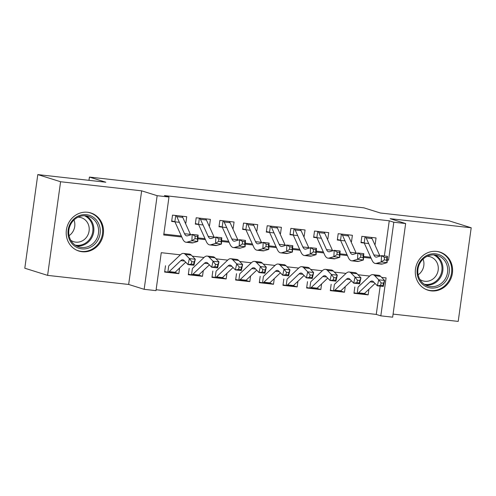 <?xml version="1.0" encoding="UTF-8"?>
<svg xmlns="http://www.w3.org/2000/svg" width="496" height="496" viewBox="0 0 496 496"><rect width="100%" height="100%" fill="white"/><g stroke="black" fill="none" stroke-linecap="round" stroke-linejoin="round"><path stroke-width="0.74" d="M82.119 251.745A19.97 18.526 107.4 0 0 103.001 235.823A19.97 18.526 107.4 0 0 90.836 212.945A19.97 18.526 107.4 0 0 87.6 212.269A19.97 18.526 107.4 0 0 66.718 228.185A19.97 18.526 107.4 0 0 78.889 251.063A19.97 18.526 107.4 0 0 82.119 251.745M431.198 290.879A19.97 18.526 107.4 0 0 452.079 274.964A19.97 18.526 107.4 0 0 439.909 252.086A19.97 18.526 107.4 0 0 436.678 251.404A19.97 18.526 107.4 0 0 415.797 267.319A19.97 18.526 107.4 0 0 427.967 290.197A19.97 18.526 107.4 0 0 431.198 290.879M180.358 254.826L161.256 252.687L155.992 290.644L144.156 289.317L157.151 195.684L168.981 197.011L163.717 234.974L181.778 236.995M128.656 284.456L141.645 190.83L60.593 181.741L37.795 174.592L24.8 268.224L47.597 275.373L128.656 284.456L144.156 289.317M393.08 314.104L458.205 321.408L471.2 227.776L390.141 218.686L405.647 223.547L392.652 317.18L380.823 315.853L386.086 277.89L381.66 277.394M156.116 289.738L376.259 314.421L380.823 315.853M60.593 181.741L47.597 275.373M37.795 174.592L105.834 182.224L89.416 177.078L363.946 207.855L380.364 213.001L448.403 220.627L471.2 227.776M185.281 222.977L185.851 223.045L186.725 216.715L172.527 215.128L171.647 221.452L179.366 222.313M208.946 225.63L209.517 225.699L210.391 219.368L196.193 217.775L195.319 224.105L203.031 224.967M232.612 228.284L233.182 228.352L234.062 222.022L219.858 220.429L218.984 226.759L226.697 227.621M256.283 230.938L256.847 231.006L257.728 224.676L243.524 223.082L242.649 229.412L250.362 230.274M279.949 233.591L280.513 233.659L281.393 227.329L267.195 225.736L266.315 232.066L274.028 232.928M303.614 236.245L304.178 236.307L305.059 229.983L290.861 228.389L289.98 234.72L297.699 235.581M327.279 238.898L327.85 238.96L328.724 232.636L314.526 231.043L313.646 237.373L321.365 238.235M350.945 241.552L351.515 241.614L352.389 235.29L338.191 233.697L337.311 240.027L345.03 240.889M364.262 293.663L368.156 294.878L353.958 293.291L354.832 286.961M340.597 291.009L344.491 292.225L330.293 290.637L331.167 284.307M316.932 288.356L320.825 289.577L306.627 287.984L307.501 281.654M293.266 285.702L297.16 286.924L282.956 285.33L283.836 279M269.601 283.049L273.494 284.27L259.29 282.677L260.171 276.346M245.935 280.395L249.823 281.616L235.625 280.023L236.505 273.693M222.27 277.741L226.157 278.963L211.959 277.369L212.84 271.045M198.605 275.088L202.492 276.309L188.294 274.716L189.168 268.392M376.259 314.421L380.184 286.142M368.937 289.236L368.156 294.878M345.272 286.583L344.491 292.225M321.606 283.935L320.825 289.577M297.941 281.282L297.16 286.924M274.276 278.628L273.494 284.27M250.61 275.974L249.823 281.616M226.945 273.321L226.157 278.963M203.273 270.667L202.492 276.309M179.608 268.014L178.827 273.656L164.629 272.062L165.503 265.738M384.369 255.967L389.255 220.788L164.424 195.585L168.981 197.011M163.841 234.069L181.344 236.028M197.972 237.894L205.009 238.681M221.638 240.548L228.675 241.335M245.303 243.201L252.34 243.989M268.968 245.855L276.005 246.642M292.634 248.508L299.677 249.296M316.299 251.162L323.342 251.949M339.971 253.816L347.008 254.603M363.636 256.469L370.673 257.257M374.61 244.206L375.181 244.268L376.055 237.944L361.857 236.35L360.983 242.68L368.695 243.542M89.416 177.078L88.964 180.333M141.645 190.83L157.151 195.684M389.255 220.788L393.812 222.22L405.647 223.547M369.687 276.055L357.994 274.741M346.016 273.401L334.329 272.087M322.35 270.748L310.663 269.433M298.685 268.094L286.998 266.78M275.02 265.441L263.333 264.126M251.354 262.787L239.661 261.479M227.689 260.133L215.996 258.825M204.023 257.48L192.33 256.172M387.252 260.034L388.548 260.177L393.812 222.22M197.923 238.805L205.443 239.649M221.588 241.459L229.115 242.302M245.253 244.113L252.78 244.956M268.919 246.766L276.446 247.609M292.584 249.42L300.111 250.263M316.25 252.073L323.776 252.917M339.915 254.727L347.442 255.57M363.587 257.381L371.107 258.224M387.264 259.774L388.548 260.177M374.548 244.075L375.181 244.268M174.933 272.434L178.827 273.656M350.883 241.422L351.515 241.614M327.217 238.768L327.85 238.96M303.552 236.115L304.178 236.307M279.887 233.461L280.513 233.659M256.221 230.807L256.847 231.006M232.556 228.154L233.182 228.352M208.89 225.5L209.517 225.699M185.219 222.847L185.851 223.045M363.655 242.736L361.045 242.191M371.256 237.404A8.959 3.292 96.4 0 1 372.068 238.582L379.756 255.595A12.803 4.7 -83.6 0 0 380.01 256.103M365.335 236.741A8.959 3.292 96.4 0 1 366.153 237.919L373.841 254.932A12.803 4.7 -83.6 0 0 376.086 257.108A12.803 4.7 -83.6 0 0 376.811 257.04L381.542 255.651L387.457 256.314L387.103 262.644L382.379 264.027A19.201 7.056 96.4 0 1 381.288 264.132L375.373 263.469A19.201 7.056 96.4 0 1 372.006 260.202L364.318 243.189M386.694 260.177L386.83 257.647L384.468 257.381L384.326 259.91L386.694 260.177L387.103 262.644L381.188 261.981L376.464 263.364A19.201 7.056 96.4 0 1 375.373 263.469M365.056 236.71L364.188 242.966M384.326 259.91L381.188 261.981L381.542 255.651L384.468 257.381M386.83 257.647L387.457 256.314M358.031 287.32L357.188 293.434L354.026 292.801M356.63 293.353L357.188 293.434A8.959 3.292 -83.6 0 0 358.534 292.832L370.103 281.858A12.803 4.7 96.4 0 1 372.087 281.009A12.803 4.7 96.4 0 1 373.389 281.709L377.351 285.82L378.715 279.812L374.753 275.702A19.201 7.056 -83.6 0 0 372.8 274.648A19.201 7.056 -83.6 0 0 369.824 275.925L358.255 286.899M381.139 282.906L378.715 279.812L384.629 280.476L383.272 286.483L377.351 285.82L380.593 285.312L382.955 285.578L383.501 283.173L381.139 282.906L380.593 285.312M383.501 283.173L384.629 280.476L380.668 276.365A19.201 7.056 -83.6 0 0 378.721 275.311L372.8 274.648M357.101 293.427L363.103 294.097A8.959 3.292 -83.6 0 0 364.448 293.496L375.05 283.439M383.272 286.483L382.955 285.578M435.581 253.828A17.286 16.033 -72.6 0 1 449.184 272.701A17.286 16.033 -72.6 0 1 430.838 287.996A17.286 16.033 -72.6 0 1 417.235 269.123A17.286 16.033 -72.6 0 1 435.581 253.828M430.559 286.583A16.002 14.849 107.4 0 0 447.287 273.829A16.002 14.849 107.4 0 0 437.54 255.502A16.002 14.849 107.4 0 0 434.949 254.956A16.002 14.849 107.4 0 0 418.215 267.71A16.002 14.849 107.4 0 0 427.967 286.037A16.002 14.849 107.4 0 0 430.559 286.583M423.063 259.11A12.598 11.687 -72.6 0 1 418.14 274.815M427.143 256.296A12.598 11.687 -72.6 0 1 428.253 256.364A12.598 11.687 -72.6 0 1 430.292 256.792A12.598 11.687 -72.6 0 1 437.974 271.225A12.598 11.687 -72.6 0 1 424.799 281.269A12.598 11.687 -72.6 0 1 422.753 280.841A12.598 11.687 -72.6 0 1 419.889 279.453M424.954 288.932A19.846 18.408 107.4 0 0 427.273 289.85A19.846 18.408 107.4 0 0 430.485 290.526A19.846 18.408 107.4 0 0 451.236 274.71A19.846 18.408 107.4 0 0 439.146 251.974A19.846 18.408 107.4 0 0 436.716 251.41M99.15 224.787A17.286 16.033 -72.6 0 1 90.067 247.467A17.286 16.033 -72.6 0 1 69.111 238.768A17.286 16.033 -72.6 0 1 78.194 216.089A17.286 16.033 -72.6 0 1 99.15 224.787M69.769 238.105A16.002 14.849 107.4 0 0 78.889 246.903A16.002 14.849 107.4 0 0 94.513 242.085A16.002 14.849 107.4 0 0 97.582 225.159A16.002 14.849 107.4 0 0 88.462 216.361A16.002 14.849 107.4 0 0 72.838 221.179A16.002 14.849 107.4 0 0 69.769 238.105M73.985 219.976A12.598 11.687 -72.6 0 1 74.028 220.081A12.598 11.687 -72.6 0 1 69.062 235.674M78.064 217.161A12.598 11.687 -72.6 0 1 81.214 217.657A12.598 11.687 -72.6 0 1 88.4 224.583A12.598 11.687 -72.6 0 1 85.982 237.913A12.598 11.687 -72.6 0 1 73.681 241.707A12.598 11.687 -72.6 0 1 70.81 240.318M75.876 249.792A19.846 18.408 107.4 0 0 78.194 250.709A19.846 18.408 107.4 0 0 97.569 244.739A19.846 18.408 107.4 0 0 101.376 223.752A19.846 18.408 107.4 0 0 90.067 212.84A19.846 18.408 107.4 0 0 87.637 212.269M339.989 240.083L337.379 239.537M347.584 234.751A8.959 3.292 96.4 0 1 348.403 235.929L356.091 252.941A12.803 4.7 -83.6 0 0 356.345 253.45M341.67 234.087A8.959 3.292 96.4 0 1 342.488 235.265L350.17 252.278A12.803 4.7 -83.6 0 0 352.42 254.454A12.803 4.7 -83.6 0 0 353.146 254.386L357.87 252.997L363.791 253.661L363.438 259.991L358.713 261.373A19.201 7.056 96.4 0 1 357.622 261.479L351.701 260.815A19.201 7.056 96.4 0 1 348.335 257.548L340.653 240.541M363.029 257.523L363.165 254.994L360.803 254.727L360.66 257.257L363.029 257.523L363.438 259.991L357.523 259.327L352.799 260.71A19.201 7.056 96.4 0 1 351.701 260.815M341.391 234.056L340.523 240.312M360.66 257.257L357.523 259.327L357.87 252.997L360.803 254.727M363.165 254.994L363.791 253.661M316.324 237.435L313.714 236.883M323.919 232.097A8.959 3.292 96.4 0 1 324.737 233.275L332.425 250.288A12.803 4.7 -83.6 0 0 332.68 250.796M318.004 231.434A8.959 3.292 96.4 0 1 318.823 232.612L326.504 249.624A12.803 4.7 -83.6 0 0 328.749 251.801A12.803 4.7 -83.6 0 0 329.48 251.732L334.205 250.344L340.126 251.007L339.772 257.337L335.048 258.72A19.201 7.056 96.4 0 1 333.957 258.825L328.036 258.162A19.201 7.056 96.4 0 1 324.669 254.894L316.987 237.888M339.363 254.87L339.5 252.34L337.131 252.073L336.995 254.603L339.363 254.87L339.772 257.337L333.858 256.674L329.127 258.056A19.201 7.056 96.4 0 1 328.036 258.162M317.725 231.403L316.857 237.658M336.995 254.603L333.858 256.674L334.205 250.344L337.131 252.073M339.5 252.34L340.126 251.007M292.659 234.782L290.048 234.23M300.254 229.443A8.959 3.292 96.4 0 1 301.072 230.621L308.754 247.634A12.803 4.7 -83.6 0 0 309.008 248.143M294.339 228.78A8.959 3.292 96.4 0 1 295.157 229.958L302.839 246.971A12.803 4.7 -83.6 0 0 305.083 249.147A12.803 4.7 -83.6 0 0 305.815 249.079L310.539 247.69L316.454 248.353L316.107 254.684L311.383 256.066A19.201 7.056 96.4 0 1 310.291 256.172L304.37 255.508A19.201 7.056 96.4 0 1 301.004 252.241L293.322 235.234M315.692 252.216L315.834 249.686L313.466 249.42L313.329 251.949L315.692 252.216L316.107 254.684L310.192 254.02L305.462 255.403A19.201 7.056 96.4 0 1 304.37 255.508M294.06 228.749L293.192 235.005M313.329 251.949L310.192 254.02L310.539 247.69L313.466 249.42M315.834 249.686L316.454 248.353M268.987 232.128L266.383 231.576M276.588 226.79A8.959 3.292 96.4 0 1 277.407 227.968L285.088 244.981A12.803 4.7 -83.6 0 0 285.343 245.489M270.673 226.126A8.959 3.292 96.4 0 1 271.492 227.304L279.174 244.317A12.803 4.7 -83.6 0 0 281.418 246.493A12.803 4.7 -83.6 0 0 282.143 246.425L286.874 245.036L292.789 245.7L292.442 252.03L287.711 253.413A19.201 7.056 96.4 0 1 286.62 253.518L280.705 252.855A19.201 7.056 96.4 0 1 277.338 249.587L269.657 232.581M292.026 249.562L292.169 247.033L289.8 246.766L289.664 249.296L292.026 249.562L292.442 252.03L286.527 251.367L281.796 252.749A19.201 7.056 96.4 0 1 280.705 252.855M270.394 226.095L269.526 232.351M289.664 249.296L286.527 251.367L286.874 245.036L289.8 246.766M292.169 247.033L292.789 245.7M334.366 284.667L333.517 290.78L330.361 290.148M332.965 290.699L333.517 290.78A8.959 3.292 -83.6 0 0 334.868 290.179L346.437 279.205A12.803 4.7 96.4 0 1 348.421 278.355A12.803 4.7 96.4 0 1 349.723 279.056L353.685 283.166L355.049 277.159L351.081 273.048A19.201 7.056 -83.6 0 0 349.134 271.994A19.201 7.056 -83.6 0 0 346.158 273.271L334.589 284.245M357.467 280.252L355.049 277.159L360.964 277.822L359.6 283.83L353.685 283.166L356.922 282.658L359.29 282.925L359.836 280.519L357.467 280.252L356.922 282.658M359.836 280.519L360.964 277.822L357.002 273.711A19.201 7.056 -83.6 0 0 355.055 272.657L349.134 271.994M333.436 290.774L339.438 291.443A8.959 3.292 -83.6 0 0 340.783 290.842L351.385 280.786M359.6 283.83L359.29 282.925M310.701 282.013L309.851 288.126L306.689 287.494M309.299 288.046L309.851 288.126A8.959 3.292 -83.6 0 0 311.203 287.525L322.772 276.551A12.803 4.7 96.4 0 1 324.756 275.702A12.803 4.7 96.4 0 1 326.058 276.402L330.02 280.513L331.384 274.505L327.416 270.394A19.201 7.056 -83.6 0 0 325.469 269.34A19.201 7.056 -83.6 0 0 322.487 270.618L310.924 281.592M333.802 277.599L331.384 274.505L337.299 275.168L335.935 281.176L330.02 280.513L333.256 280.004L335.625 280.271L336.17 277.865L333.802 277.599L333.256 280.004M336.17 277.865L337.299 275.168L333.337 271.058A19.201 7.056 -83.6 0 0 331.384 270.004L325.469 269.34M309.771 288.12L315.772 288.79A8.959 3.292 -83.6 0 0 317.118 288.188L327.72 278.132M335.935 281.176L335.625 280.271M287.035 279.36L286.186 285.473L283.024 284.84M285.634 285.392L286.186 285.473A8.959 3.292 -83.6 0 0 287.537 284.878L299.1 273.897A12.803 4.7 96.4 0 1 301.091 273.048A12.803 4.7 96.4 0 1 302.386 273.749L306.354 277.859L307.718 271.851L303.75 267.741A19.201 7.056 -83.6 0 0 301.804 266.687A19.201 7.056 -83.6 0 0 298.821 267.964L287.258 278.938M310.136 274.945L307.718 271.851L313.633 272.515L312.269 278.523L306.354 277.859L309.591 277.351L311.959 277.617L312.505 275.212L310.136 274.945L309.591 277.351M312.505 275.212L313.633 272.515L309.665 268.404A19.201 7.056 -83.6 0 0 307.718 267.35L301.804 266.687M286.105 285.467L292.101 286.136A8.959 3.292 -83.6 0 0 293.452 285.535L304.054 275.478M312.269 278.523L311.959 277.617M263.37 276.706L262.52 282.819L259.358 282.187M261.969 282.739L262.52 282.819A8.959 3.292 -83.6 0 0 263.872 282.224L275.435 271.244A12.803 4.7 96.4 0 1 277.425 270.394A12.803 4.7 96.4 0 1 278.721 271.095L282.689 275.212L284.053 269.198L280.085 265.087A19.201 7.056 -83.6 0 0 278.138 264.033A19.201 7.056 -83.6 0 0 275.156 265.31L263.587 276.284M286.471 272.292L284.053 269.198L289.968 269.861L288.604 275.875L282.689 275.212L285.925 274.697L288.294 274.964L288.839 272.558L286.471 272.292L285.925 274.697M288.839 272.558L289.968 269.861L286 265.751A19.201 7.056 -83.6 0 0 284.053 264.697L278.138 264.033M262.434 282.813L268.435 283.483A8.959 3.292 -83.6 0 0 269.787 282.887L280.389 272.825M288.604 275.875L288.294 274.964M245.322 229.474L242.718 228.923M252.923 224.136A8.959 3.292 96.4 0 1 253.741 225.314L261.423 242.327A12.803 4.7 -83.6 0 0 261.677 242.835M247.008 223.473A8.959 3.292 96.4 0 1 247.826 224.651L255.508 241.664A12.803 4.7 -83.6 0 0 257.753 243.84A12.803 4.7 -83.6 0 0 258.478 243.772L263.209 242.383L269.123 243.046L268.776 249.376L264.046 250.765A19.201 7.056 96.4 0 1 262.954 250.864L257.04 250.201A19.201 7.056 96.4 0 1 253.673 246.934L245.985 229.927M268.361 246.909L268.503 244.379L266.135 244.113L265.999 246.642L268.361 246.909L268.776 249.376L262.861 248.713L258.131 250.102A19.201 7.056 96.4 0 1 257.04 250.201M246.723 223.442L245.855 229.698M265.999 246.642L262.861 248.713L263.209 242.383L266.135 244.113M268.503 244.379L269.123 243.046M239.704 274.052L238.855 280.166L235.693 279.533M238.303 280.085L238.855 280.166A8.959 3.292 -83.6 0 0 240.2 279.57L251.77 268.59A12.803 4.7 96.4 0 1 253.76 267.741A12.803 4.7 96.4 0 1 255.056 268.448L259.024 272.558L260.381 266.544L256.42 262.434A19.201 7.056 -83.6 0 0 254.473 261.38A19.201 7.056 -83.6 0 0 251.491 262.657L239.921 273.631M262.806 269.644L260.381 266.544L266.302 267.208L264.938 273.222L259.024 272.558L262.26 272.044L264.628 272.31L265.174 269.905L262.806 269.644L262.26 272.044M265.174 269.905L266.302 267.208L262.334 263.097A19.201 7.056 -83.6 0 0 260.388 262.043L254.473 261.38M238.768 280.159L244.77 280.829A8.959 3.292 -83.6 0 0 246.121 280.234L256.723 270.171M264.938 273.222L264.628 272.31M221.656 226.821L219.052 226.269M229.257 221.483A8.959 3.292 96.4 0 1 230.076 222.661L237.758 239.673A12.803 4.7 -83.6 0 0 238.012 240.182M223.336 220.819A8.959 3.292 96.4 0 1 224.155 221.997L231.843 239.01A12.803 4.7 -83.6 0 0 234.087 241.186A12.803 4.7 -83.6 0 0 234.813 241.118L239.543 239.729L245.458 240.393L245.111 246.723L240.38 248.112A19.201 7.056 96.4 0 1 239.289 248.211L233.374 247.547A19.201 7.056 96.4 0 1 230.008 244.28L222.32 227.273M244.695 244.255L244.838 241.726L242.47 241.459L242.327 243.989L244.695 244.255L245.111 246.723L239.19 246.059L234.465 247.448A19.201 7.056 96.4 0 1 233.374 247.547M223.057 220.788L222.189 227.044M242.327 243.989L239.19 246.059L239.543 239.729L242.47 241.459M244.838 241.726L245.458 240.393M216.039 271.399L215.19 277.512L212.028 276.88M214.632 277.431L215.19 277.512A8.959 3.292 -83.6 0 0 216.535 276.917L228.104 265.937A12.803 4.7 96.4 0 1 230.094 265.087A12.803 4.7 96.4 0 1 231.39 265.794L235.358 269.905L236.716 263.891L232.754 259.78A19.201 7.056 -83.6 0 0 230.807 258.726A19.201 7.056 -83.6 0 0 227.825 260.003L216.256 270.977M239.14 266.991L236.716 263.891L242.637 264.554L241.273 270.568L235.358 269.905L238.595 269.39L240.957 269.657L241.502 267.251L239.14 266.991L238.595 269.39M241.502 267.251L242.637 264.554L238.669 260.443A19.201 7.056 -83.6 0 0 236.722 259.389L230.807 258.726M221.104 278.175L221.104 278.175A8.959 3.292 -83.6 0 0 222.456 277.58L233.058 267.518M241.273 270.568L240.957 269.657M197.991 224.167L195.387 223.615M205.592 218.829A8.959 3.292 96.4 0 1 206.41 220.007L214.092 237.02A12.803 4.7 -83.6 0 0 214.346 237.528M199.671 218.166A8.959 3.292 96.4 0 1 200.489 219.344L208.177 236.356A12.803 4.7 -83.6 0 0 210.422 238.533A12.803 4.7 -83.6 0 0 211.147 238.464L215.878 237.082L221.793 237.745L221.445 244.069L216.715 245.458A19.201 7.056 96.4 0 1 215.624 245.557L209.709 244.894A19.201 7.056 96.4 0 1 206.342 241.626L198.654 224.62M221.03 241.602L221.166 239.072L218.804 238.805L218.662 241.335L221.03 241.602L221.445 244.069L215.524 243.406L210.8 244.795A19.201 7.056 96.4 0 1 209.709 244.894M199.392 218.135L198.524 224.39M218.662 241.335L215.524 243.406L215.878 237.082L218.804 238.805M221.166 239.072L221.793 237.745M192.367 268.745L191.524 274.858L188.362 274.226M190.966 274.778L191.524 274.858A8.959 3.292 -83.6 0 0 192.87 274.263L204.439 263.283A12.803 4.7 96.4 0 1 206.423 262.434A12.803 4.7 96.4 0 1 207.725 263.14L211.687 267.251L213.051 261.237L209.089 257.126A19.201 7.056 -83.6 0 0 207.136 256.072A19.201 7.056 -83.6 0 0 204.16 257.35L192.591 268.324M215.475 264.337L213.051 261.237L218.965 261.9L217.608 267.914L211.687 267.251L214.929 266.736L217.291 267.003L217.837 264.597L215.475 264.337L214.929 266.736M217.837 264.597L218.965 261.9L215.004 257.79A19.201 7.056 -83.6 0 0 213.057 256.736L207.136 256.072M191.437 274.852L197.439 275.522A8.959 3.292 -83.6 0 0 198.784 274.927L209.393 264.864M217.608 267.914L217.291 267.003M174.325 221.514L171.715 220.962M181.92 216.175A8.959 3.292 96.4 0 1 182.739 217.353L190.427 234.366A12.803 4.7 -83.6 0 0 190.681 234.875M176.006 215.512A8.959 3.292 96.4 0 1 176.824 216.69L184.512 233.703A12.803 4.7 -83.6 0 0 186.756 235.879A12.803 4.7 -83.6 0 0 187.482 235.811L192.206 234.428L198.127 235.092L197.774 241.416L193.049 242.804A19.201 7.056 96.4 0 1 191.958 242.904L186.043 242.24A19.201 7.056 96.4 0 1 182.671 238.973L174.989 221.966M197.365 238.948L197.501 236.418L195.139 236.152L194.996 238.688L197.365 238.948L197.774 241.416L191.859 240.752L187.135 242.141A19.201 7.056 96.4 0 1 186.043 242.24M175.727 215.481L174.859 221.737M194.996 238.688L191.859 240.752L192.206 234.428L195.139 236.152M197.501 236.418L198.127 235.092M168.702 266.092L167.853 272.205L164.697 271.572M167.301 272.124L167.853 272.205A8.959 3.292 -83.6 0 0 169.204 271.61L180.773 260.629A12.803 4.7 96.4 0 1 182.757 259.78A12.803 4.7 96.4 0 1 184.059 260.487L188.021 264.597L189.385 258.583L185.417 254.473A19.201 7.056 -83.6 0 0 183.47 253.419A19.201 7.056 -83.6 0 0 180.494 254.696L168.925 265.67M191.803 261.683L189.385 258.583L195.3 259.247L193.942 265.261L188.021 264.597L191.264 264.083L193.626 264.349L194.172 261.944L191.803 261.683L191.264 264.083M194.172 261.944L195.3 259.247L191.338 255.136A19.201 7.056 -83.6 0 0 189.391 254.082L183.47 253.419M167.772 272.199L173.774 272.868A8.959 3.292 -83.6 0 0 175.119 272.273L185.721 262.21M193.942 265.261L193.626 264.349M379.756 255.595L373.841 254.932M382.379 264.027L376.464 263.364M372.068 238.582L366.153 237.919M370.103 281.858L373.947 282.292M374.753 275.702L380.668 276.365M358.534 292.832L364.448 293.496M435.097 254.969A16.002 14.849 -72.6 0 1 442.19 273.643A16.002 14.849 -72.6 0 1 425.804 285.095A16.002 14.849 -72.6 0 1 425.661 285.076M424.297 284.258A15.475 14.359 107.4 0 0 425.425 284.437A15.475 14.359 107.4 0 0 441.421 272.843A15.475 14.359 107.4 0 0 433.51 254.87M86.019 215.834A16.002 14.849 -72.6 0 1 92.833 223.671A16.002 14.849 -72.6 0 1 90.588 239.549A16.002 14.849 -72.6 0 1 76.582 245.942M75.225 245.123A15.475 14.359 107.4 0 0 89.435 239.525A15.475 14.359 107.4 0 0 91.921 223.746A15.475 14.359 107.4 0 0 84.438 215.729M356.091 252.941L350.17 252.278M358.713 261.373L352.799 260.71M348.403 235.929L342.488 235.265M332.425 250.288L326.504 249.624M335.048 258.72L329.127 258.056M324.737 233.275L318.823 232.612M308.754 247.634L302.839 246.971M311.383 256.066L305.462 255.403M301.072 230.621L295.157 229.958M285.088 244.981L279.174 244.317M287.711 253.413L281.796 252.749M277.407 227.968L271.492 227.304M346.437 279.205L350.281 279.639M351.081 273.048L357.002 273.711M334.868 290.179L340.783 290.842M322.772 276.551L326.616 276.985M327.416 270.394L333.337 271.058M311.203 287.525L317.118 288.188M299.1 273.897L302.944 274.331M303.75 267.741L309.665 268.404M287.537 284.878L293.452 285.535M275.435 271.244L279.279 271.678M280.085 265.087L286 265.751M263.872 282.224L269.787 282.887M261.423 242.327L255.508 241.664M264.046 250.765L258.131 250.102M253.741 225.314L247.826 224.651M251.77 268.59L255.614 269.024M256.42 262.434L262.334 263.097M240.2 279.57L246.121 280.234M237.758 239.673L231.843 239.01M240.38 248.112L234.465 247.448M230.076 222.661L224.155 221.997M228.104 265.937L231.948 266.371M232.754 259.78L238.669 260.443M216.535 276.917L222.456 277.58M214.092 237.02L208.177 236.356M216.715 245.458L210.8 244.795M206.41 220.007L200.489 219.344M204.439 263.283L208.283 263.717M209.089 257.126L215.004 257.79M192.87 274.263L198.784 274.927M190.427 234.366L184.512 233.703M193.049 242.804L187.135 242.141M182.739 217.353L176.824 216.69M180.773 260.629L184.617 261.063M185.417 254.473L191.338 255.136M169.204 271.61L175.119 272.273M427.273 289.85L426.002 289.447M439.146 251.974L437.875 251.577M90.067 212.84L88.796 212.443M78.194 250.709L76.93 250.313M215.103 277.506L221.104 278.182"/></g></svg>
